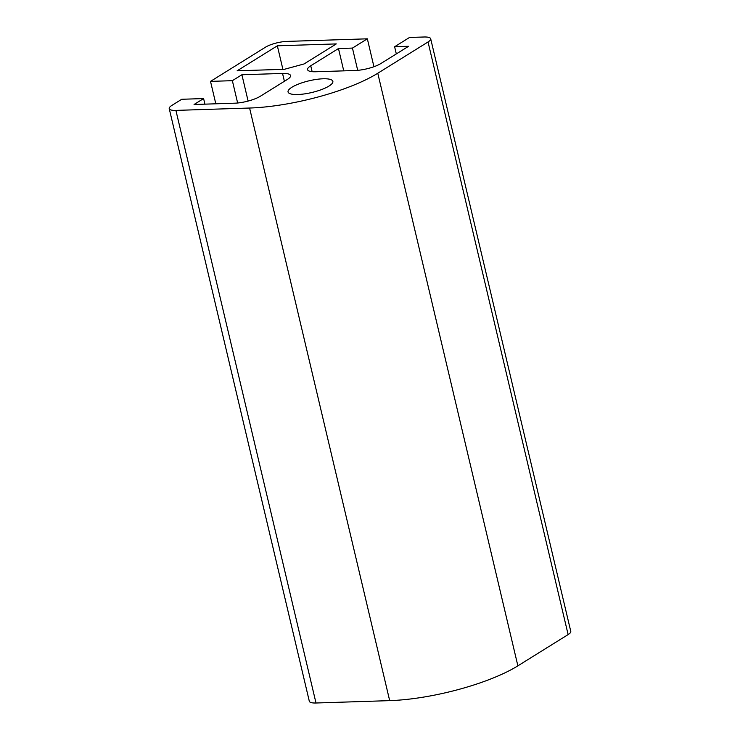 <?xml version="1.0" encoding="UTF-8"?>
<svg xmlns="http://www.w3.org/2000/svg" width="740" height="740" viewBox="0 0 740 740"><rect width="100%" height="100%" fill="white"/><g stroke="black" fill="none" stroke-linecap="round" stroke-linejoin="round"><path stroke-width="1.11" d="M291.911 87.246A23.023 6.013 -13.3 0 0 288.054 91.945A23.023 6.013 -13.3 0 0 304.501 93.897A23.023 6.013 -13.3 0 0 329.004 86.053A23.023 6.013 -13.3 0 0 332.861 81.354A23.023 6.013 -13.3 0 0 316.415 79.402A23.023 6.013 -13.3 0 0 291.911 87.246M277.343 45.806L237.133 70.809L284.41 69.292L304.038 63.964L336.284 43.91L277.343 45.806L282.902 69.338M394.624 46.74L408.591 46.287L380.869 63.529A18.926 4.939 166.7 0 1 355.228 70.494L315.591 71.761A18.926 4.939 166.7 0 1 307.572 69.653A18.926 4.939 166.7 0 1 310.745 65.786L338.476 48.544L352.443 48.091L367.345 38.822L286.815 41.412A15.771 4.116 -13.3 0 0 265.447 47.212L210.512 81.382L232.36 80.678L241.897 74.749L282.541 73.445A18.926 4.939 166.7 0 1 290.561 75.554A18.926 4.939 166.7 0 1 287.388 79.421L260.36 96.237A18.926 4.939 166.7 0 1 234.719 103.193L194.065 104.497L203.602 98.568L181.744 99.271L171.874 105.413A15.771 4.116 -13.3 0 0 169.229 108.632L309.311 701.243A15.771 4.116 -13.3 0 0 315.999 703L389.675 700.632A94.618 24.698 -13.3 0 0 517.88 665.843L568.126 634.587A15.771 4.116 -13.3 0 0 570.771 631.368L430.689 38.758A15.771 4.116 -13.3 0 0 424.002 37L409.525 37.462L394.624 46.74L396.316 53.918M169.229 108.632A15.771 4.116 -13.3 0 0 175.907 110.399L249.593 108.031A94.618 24.698 -13.3 0 0 377.789 73.242L428.044 41.977A15.771 4.116 -13.3 0 0 430.689 38.758M338.476 48.544L343.749 70.855M352.443 48.091L357.707 70.337M367.345 38.822L373.94 66.72M210.512 81.382L215.812 103.803M232.36 80.678L237.642 102.999M241.897 74.749L248.113 101.066M203.602 98.568L204.915 104.146M377.789 73.242L517.88 665.843M249.593 108.031L389.675 700.632M428.044 41.977L568.126 634.587M310.745 65.786L312.141 71.688M282.541 73.445L284.401 81.28M175.907 110.399L315.999 703"/></g></svg>
